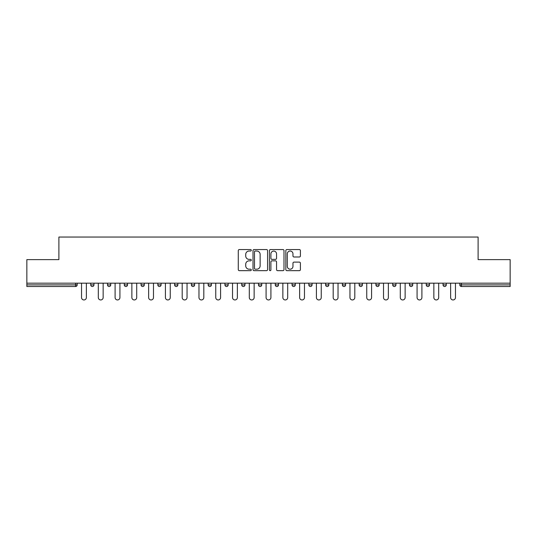 <?xml version="1.0" encoding="UTF-8"?>
<svg xmlns="http://www.w3.org/2000/svg" width="537" height="537" viewBox="0 0 537 537"><rect width="100%" height="100%" fill="white"/><g stroke="black" fill="none" stroke-linecap="round" stroke-linejoin="round"><path stroke-width="0.81" d="M251.296 250.296A0.738 0.738 0 0 0 250.557 249.557L239.341 249.557A1.054 1.054 0 0 0 238.28 250.611L238.28 269.614A1.054 1.054 0 0 0 239.341 270.668L250.557 270.668A0.738 0.738 0 0 0 251.296 269.93A0.738 0.738 0 0 0 250.557 269.191L249.101 269.191A3.376 3.376 0 0 1 245.724 265.815L245.724 264.231A3.376 3.376 0 0 1 249.101 260.848L250.557 260.848A0.738 0.738 0 0 0 251.296 260.109A0.738 0.738 0 0 0 250.557 259.371L249.101 259.371A3.376 3.376 0 0 1 245.724 255.995L245.724 254.41A3.376 3.376 0 0 1 249.101 251.034L250.557 251.034A0.738 0.738 0 0 0 251.296 250.296M299.351 256.995A1.054 1.054 0 0 0 300.405 255.941L300.405 250.611A1.054 1.054 0 0 0 299.351 249.557L286.892 249.557A1.054 1.054 0 0 0 285.838 250.611L285.838 269.614A1.054 1.054 0 0 0 286.892 270.668L299.351 270.668A1.054 1.054 0 0 0 300.405 269.614L300.405 263.17A1.054 1.054 0 0 0 299.351 262.116L294.021 262.116A1.054 1.054 0 0 0 292.967 263.17L292.967 266.365A2.826 2.826 0 0 1 290.141 269.191A2.826 2.826 0 0 1 287.315 266.365L287.315 253.86A2.826 2.826 0 0 1 290.141 251.034A2.826 2.826 0 0 1 292.967 253.86L292.967 255.941A1.054 1.054 0 0 0 294.021 256.995L299.351 256.995M26.85 283.18L26.85 259.626L58.895 259.626L58.895 237.045L478.105 237.045L478.105 259.626L510.15 259.626L510.15 283.18L26.85 283.18L26.85 284.899L75.569 284.899L75.569 283.18M267.574 250.611A1.054 1.054 0 0 0 266.52 249.557L254.061 249.557A1.054 1.054 0 0 0 253.008 250.611L253.008 269.614A1.054 1.054 0 0 0 254.061 270.668L266.52 270.668A1.054 1.054 0 0 0 267.574 269.614L267.574 250.611M270.48 249.557L282.939 249.557A1.054 1.054 0 0 1 283.992 250.611L283.992 269.614A1.054 1.054 0 0 1 282.939 270.668L277.602 270.668A1.054 1.054 0 0 1 276.548 269.614L276.548 261.908A1.054 1.054 0 0 0 275.494 260.848L271.957 260.848A1.054 1.054 0 0 0 270.903 261.908L270.903 269.93A0.738 0.738 0 0 1 270.165 270.668A0.738 0.738 0 0 1 269.426 269.93L269.426 250.611A1.054 1.054 0 0 1 270.48 249.557M75.569 286.516A1.611 1.611 0 0 0 77.18 284.899L75.569 284.899L75.569 286.516A1.611 1.611 0 0 0 77.18 284.899L77.18 283.18L77.18 284.899A1.611 1.611 0 0 1 75.569 286.516L26.85 286.516L26.85 284.899M510.15 283.18L510.15 286.516L461.431 286.516A1.611 1.611 0 0 1 459.82 284.899L459.82 283.18M90.733 283.18L90.733 284.899L90.733 283.18M92.344 286.516A1.611 1.611 0 0 1 90.733 284.899A1.611 1.611 0 0 0 92.344 286.516A1.611 1.611 0 0 0 93.955 284.899L93.955 283.18L93.955 284.899A1.611 1.611 0 0 1 92.344 286.516A1.611 1.611 0 0 1 90.733 284.899L93.955 284.899A1.611 1.611 0 0 1 92.344 286.516M107.507 283.18L107.507 284.899L107.507 283.18M110.736 283.18L110.736 284.899L110.736 283.18M124.282 283.18L124.282 284.899L124.282 283.18M127.511 283.18L127.511 284.899A1.611 1.611 0 0 1 125.9 286.516A1.611 1.611 0 0 1 124.282 284.899A1.611 1.611 0 0 0 125.9 286.516A1.611 1.611 0 0 0 127.511 284.899A1.611 1.611 0 0 1 125.9 286.516A1.611 1.611 0 0 1 124.282 284.899L127.511 284.899M141.063 283.18L141.063 284.899L141.063 283.18M144.285 283.18L144.285 284.899L144.285 283.18M157.838 283.18L157.838 284.899L157.838 283.18M161.066 283.18L161.066 284.899L161.066 283.18M177.841 283.18L177.841 284.899L174.612 284.899A1.611 1.611 0 0 0 176.23 286.516A1.611 1.611 0 0 1 174.612 284.899L174.612 283.18M191.394 283.18L191.394 284.899L191.394 283.18M194.616 283.18L194.616 284.899L194.616 283.18M208.168 283.18L208.168 284.899L208.168 283.18M211.397 283.18L211.397 284.899L211.397 283.18M224.943 283.18L224.943 284.899L224.943 283.18M228.171 283.18L228.171 284.899A1.611 1.611 0 0 1 226.56 286.516A1.611 1.611 0 0 1 224.943 284.899L228.171 284.899A1.611 1.611 0 0 1 226.56 286.516M241.724 283.18L241.724 284.899L241.724 283.18M244.946 283.18L244.946 284.899L244.946 283.18M258.498 283.18L258.498 284.899L258.498 283.18M261.727 283.18L261.727 284.899A1.611 1.611 0 0 1 260.109 286.516A1.611 1.611 0 0 1 258.498 284.899L261.727 284.899A1.611 1.611 0 0 1 260.109 286.516A1.611 1.611 0 0 0 261.727 284.899M275.273 283.18L275.273 284.899L275.273 283.18M278.502 283.18L278.502 284.899L278.502 283.18M292.054 283.18L292.054 284.899L292.054 283.18M295.276 283.18L295.276 284.899L295.276 283.18M312.057 283.18L312.057 284.899A1.611 1.611 0 0 1 310.44 286.516A1.611 1.611 0 0 1 308.829 284.899L308.829 283.18M328.832 283.18L328.832 284.899A1.611 1.611 0 0 1 327.221 286.516A1.611 1.611 0 0 1 325.603 284.899L325.603 283.18M345.606 283.18L345.606 284.899A1.611 1.611 0 0 1 343.995 286.516A1.611 1.611 0 0 1 342.384 284.899L342.384 283.18M362.388 283.18L362.388 284.899A1.611 1.611 0 0 1 360.77 286.516A1.611 1.611 0 0 1 359.159 284.899L359.159 283.18M377.551 286.516A1.611 1.611 0 0 0 379.162 284.899L379.162 283.18L379.162 284.899A1.611 1.611 0 0 1 377.551 286.516A1.611 1.611 0 0 1 375.934 284.899L375.934 283.18M395.937 283.18L395.937 284.899A1.611 1.611 0 0 1 394.326 286.516A1.611 1.611 0 0 1 392.715 284.899L392.715 283.18M409.489 283.18L409.489 284.899L409.489 283.18M412.718 283.18L412.718 284.899A1.611 1.611 0 0 1 411.1 286.516A1.611 1.611 0 0 1 409.489 284.899L412.718 284.899A1.611 1.611 0 0 1 411.1 286.516M427.882 286.516A1.611 1.611 0 0 0 429.493 284.899L429.493 283.18L429.493 284.899A1.611 1.611 0 0 1 427.882 286.516A1.611 1.611 0 0 1 426.264 284.899L426.264 283.18M443.045 283.18L443.045 284.899L443.045 283.18M446.267 283.18L446.267 284.899A1.611 1.611 0 0 1 444.656 286.516A1.611 1.611 0 0 1 443.045 284.899L446.267 284.899A1.611 1.611 0 0 1 444.656 286.516A1.611 1.611 0 0 0 446.267 284.899M109.118 286.516A1.611 1.611 0 0 1 107.507 284.899A1.611 1.611 0 0 0 109.118 286.516A1.611 1.611 0 0 0 110.736 284.899A1.611 1.611 0 0 1 109.118 286.516A1.611 1.611 0 0 1 107.507 284.899L110.736 284.899A1.611 1.611 0 0 1 109.118 286.516M142.674 286.516A1.611 1.611 0 0 1 141.063 284.899A1.611 1.611 0 0 0 142.674 286.516A1.611 1.611 0 0 0 144.285 284.899A1.611 1.611 0 0 1 142.674 286.516A1.611 1.611 0 0 1 141.063 284.899L144.285 284.899A1.611 1.611 0 0 1 142.674 286.516M159.449 286.516A1.611 1.611 0 0 1 157.838 284.899A1.611 1.611 0 0 0 159.449 286.516A1.611 1.611 0 0 0 161.066 284.899A1.611 1.611 0 0 1 159.449 286.516A1.611 1.611 0 0 1 157.838 284.899L161.066 284.899A1.611 1.611 0 0 1 159.449 286.516M176.23 286.516A1.611 1.611 0 0 0 177.841 284.899A1.611 1.611 0 0 1 176.23 286.516A1.611 1.611 0 0 1 174.612 284.899M193.005 286.516A1.611 1.611 0 0 1 191.394 284.899A1.611 1.611 0 0 0 193.005 286.516A1.611 1.611 0 0 0 194.616 284.899A1.611 1.611 0 0 1 193.005 286.516A1.611 1.611 0 0 1 191.394 284.899L194.616 284.899A1.611 1.611 0 0 1 193.005 286.516M209.779 286.516A1.611 1.611 0 0 1 208.168 284.899L211.397 284.899A1.611 1.611 0 0 1 209.779 286.516A1.611 1.611 0 0 0 211.397 284.899M243.335 286.516A1.611 1.611 0 0 1 241.724 284.899A1.611 1.611 0 0 0 243.335 286.516A1.611 1.611 0 0 0 244.946 284.899A1.611 1.611 0 0 1 243.335 286.516A1.611 1.611 0 0 1 241.724 284.899L244.946 284.899M276.891 286.516A1.611 1.611 0 0 1 275.273 284.899L278.502 284.899A1.611 1.611 0 0 1 276.891 286.516A1.611 1.611 0 0 0 278.502 284.899M293.665 286.516A1.611 1.611 0 0 1 292.054 284.899A1.611 1.611 0 0 0 293.665 286.516A1.611 1.611 0 0 0 295.276 284.899A1.611 1.611 0 0 1 293.665 286.516A1.611 1.611 0 0 1 292.054 284.899L295.276 284.899A1.611 1.611 0 0 1 293.665 286.516M461.431 283.18L461.431 286.516A1.611 1.611 0 0 1 459.82 284.899L510.15 284.899M255.223 251.034A0.738 0.738 0 0 0 254.484 251.772L254.484 268.453A0.738 0.738 0 0 0 255.223 269.191L256.753 269.191A3.376 3.376 0 0 0 260.136 265.815L260.136 254.41A3.376 3.376 0 0 0 256.753 251.034L255.223 251.034M276.548 253.907A2.826 2.826 0 0 0 273.722 251.088A2.826 2.826 0 0 0 270.903 253.907L270.903 258.317A1.054 1.054 0 0 0 271.957 259.371L275.494 259.371A1.054 1.054 0 0 0 276.548 258.317L276.548 253.907M81.537 297.538L81.537 283.18L81.537 297.538A2.417 2.417 0 0 0 83.953 299.955A2.417 2.417 0 0 0 86.376 297.538L86.376 283.18M98.311 297.538L98.311 283.18L98.311 297.538A2.417 2.417 0 0 0 100.734 299.955A2.417 2.417 0 0 0 103.151 297.538L103.151 283.18M115.093 297.538L115.093 283.18L115.093 297.538A2.417 2.417 0 0 0 117.509 299.955A2.417 2.417 0 0 0 119.926 297.538L119.926 283.18M131.867 297.538L131.867 283.18L131.867 297.538A2.417 2.417 0 0 0 134.284 299.955A2.417 2.417 0 0 0 136.707 297.538L136.707 283.18M148.642 297.538L148.642 283.18L148.642 297.538A2.417 2.417 0 0 0 151.065 299.955A2.417 2.417 0 0 0 153.481 297.538L153.481 283.18M165.423 297.538L165.423 283.18L165.423 297.538A2.417 2.417 0 0 0 167.839 299.955A2.417 2.417 0 0 0 170.256 297.538L170.256 283.18M182.197 297.538L182.197 283.18L182.197 297.538A2.417 2.417 0 0 0 184.614 299.955A2.417 2.417 0 0 0 187.037 297.538L187.037 283.18M198.972 297.538L198.972 283.18L198.972 297.538A2.417 2.417 0 0 0 201.395 299.955A2.417 2.417 0 0 0 203.812 297.538L203.812 283.18M215.753 297.538L215.753 283.18L215.753 297.538A2.417 2.417 0 0 0 218.17 299.955A2.417 2.417 0 0 0 220.586 297.538L220.586 283.18M232.528 297.538L232.528 283.18L232.528 297.538A2.417 2.417 0 0 0 234.944 299.955A2.417 2.417 0 0 0 237.367 297.538L237.367 283.18M249.302 297.538L249.302 283.18L249.302 297.538A2.417 2.417 0 0 0 251.725 299.955A2.417 2.417 0 0 0 254.142 297.538L254.142 283.18M266.084 297.538L266.084 283.18L266.084 297.538A2.417 2.417 0 0 0 268.5 299.955A2.417 2.417 0 0 0 270.917 297.538L270.917 283.18M282.858 297.538L282.858 283.18L282.858 297.538A2.417 2.417 0 0 0 285.275 299.955A2.417 2.417 0 0 0 287.698 297.538L287.698 283.18M299.633 297.538L299.633 283.18L299.633 297.538A2.417 2.417 0 0 0 302.056 299.955A2.417 2.417 0 0 0 304.472 297.538L304.472 283.18M316.414 297.538L316.414 283.18L316.414 297.538A2.417 2.417 0 0 0 318.83 299.955A2.417 2.417 0 0 0 321.247 297.538L321.247 283.18M333.188 297.538L333.188 283.18L333.188 297.538A2.417 2.417 0 0 0 335.605 299.955A2.417 2.417 0 0 0 338.028 297.538L338.028 283.18M349.963 297.538L349.963 283.18L349.963 297.538A2.417 2.417 0 0 0 352.386 299.955A2.417 2.417 0 0 0 354.803 297.538L354.803 283.18M366.744 297.538L366.744 283.18L366.744 297.538A2.417 2.417 0 0 0 369.161 299.955A2.417 2.417 0 0 0 371.577 297.538L371.577 283.18M383.519 297.538L383.519 283.18L383.519 297.538A2.417 2.417 0 0 0 385.935 299.955A2.417 2.417 0 0 0 388.358 297.538L388.358 283.18M400.293 297.538L400.293 283.18L400.293 297.538A2.417 2.417 0 0 0 402.716 299.955A2.417 2.417 0 0 0 405.133 297.538L405.133 283.18M417.074 297.538L417.074 283.18L417.074 297.538A2.417 2.417 0 0 0 419.491 299.955A2.417 2.417 0 0 0 421.907 297.538L421.907 283.18M433.849 297.538L433.849 283.18L433.849 297.538A2.417 2.417 0 0 0 436.266 299.955A2.417 2.417 0 0 0 438.689 297.538L438.689 283.18M450.624 297.538L450.624 283.18L450.624 297.538A2.417 2.417 0 0 0 453.047 299.955A2.417 2.417 0 0 0 455.463 297.538L455.463 283.18M310.44 286.516A1.611 1.611 0 0 0 312.057 284.899L308.829 284.899M327.221 286.516A1.611 1.611 0 0 0 328.832 284.899L325.603 284.899M343.995 286.516A1.611 1.611 0 0 0 345.606 284.899L342.384 284.899M360.77 286.516A1.611 1.611 0 0 0 362.388 284.899L359.159 284.899M379.162 284.899L375.934 284.899M394.326 286.516A1.611 1.611 0 0 0 395.937 284.899L392.715 284.899M429.493 284.899L426.264 284.899M461.431 286.516A1.611 1.611 0 0 1 459.82 284.899"/></g></svg>
